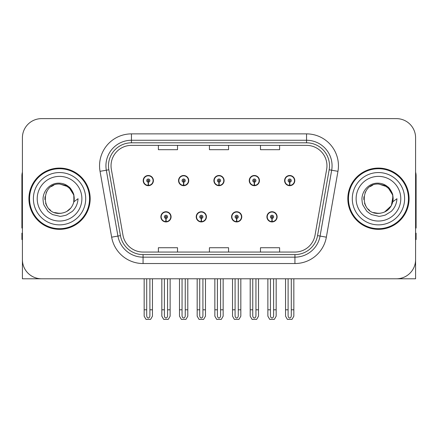 <?xml version="1.0" encoding="UTF-8"?>
<svg xmlns="http://www.w3.org/2000/svg" width="438" height="438" viewBox="0 0 438 438"><rect width="100%" height="100%" fill="white"/><g stroke="black" fill="none" stroke-linecap="round" stroke-linejoin="round"><path stroke-width="0.66" d="M160.872 216.832A5.103 5.103 0 0 0 165.975 221.935A5.103 5.103 0 0 0 171.083 216.832A5.103 5.103 0 0 0 165.975 211.724A5.103 5.103 0 0 0 160.872 216.832M196.219 216.832A5.103 5.103 0 0 0 201.327 221.935A5.103 5.103 0 0 0 206.429 216.832A5.103 5.103 0 0 0 201.327 211.724A5.103 5.103 0 0 0 196.219 216.832M231.571 216.832A5.103 5.103 0 0 0 236.673 221.935A5.103 5.103 0 0 0 241.781 216.832A5.103 5.103 0 0 0 236.673 211.724A5.103 5.103 0 0 0 231.571 216.832M249.244 180.587A5.103 5.103 0 0 0 254.347 185.69A5.103 5.103 0 0 0 259.455 180.587A5.103 5.103 0 0 0 254.347 175.485A5.103 5.103 0 0 0 249.244 180.587M213.897 180.587A5.103 5.103 0 0 0 219 185.69A5.103 5.103 0 0 0 224.103 180.587A5.103 5.103 0 0 0 219 175.485A5.103 5.103 0 0 0 213.897 180.587M178.545 180.587A5.103 5.103 0 0 0 183.653 185.69A5.103 5.103 0 0 0 188.756 180.587A5.103 5.103 0 0 0 183.653 175.485A5.103 5.103 0 0 0 178.545 180.587M143.199 180.587A5.103 5.103 0 0 0 148.301 185.69A5.103 5.103 0 0 0 153.404 180.587A5.103 5.103 0 0 0 148.301 175.485A5.103 5.103 0 0 0 143.199 180.587M266.917 216.832A5.103 5.103 0 0 0 272.025 221.935A5.103 5.103 0 0 0 277.128 216.832A5.103 5.103 0 0 0 272.025 211.724A5.103 5.103 0 0 0 266.917 216.832M284.596 180.587A5.103 5.103 0 0 0 289.699 185.69A5.103 5.103 0 0 0 294.801 180.587A5.103 5.103 0 0 0 289.699 175.485A5.103 5.103 0 0 0 284.596 180.587M358.038 278.787L415.591 278.787L415.591 137.773A19.141 19.141 0 0 0 396.445 118.632L41.555 118.632A19.141 19.141 0 0 0 22.409 137.773L22.409 278.787L79.962 278.787M28.919 198.71A30.627 30.627 0 0 0 59.546 229.337A30.627 30.627 0 0 0 90.173 198.71A30.627 30.627 0 0 0 59.546 168.082A30.627 30.627 0 0 0 28.919 198.71M347.827 198.71A30.627 30.627 0 0 0 378.454 229.337A30.627 30.627 0 0 0 409.081 198.71A30.627 30.627 0 0 0 378.454 168.082A30.627 30.627 0 0 0 347.827 198.71M111.038 165.783A20.416 20.416 0 0 1 131.455 145.367L306.545 145.367A20.416 20.416 0 0 1 326.649 169.331L315.042 235.179A20.416 20.416 0 0 1 294.933 252.053L143.067 252.053A20.416 20.416 0 0 1 122.958 235.179L111.351 169.331A20.416 20.416 0 0 1 111.038 165.783M108.487 165.783A22.973 22.973 0 0 0 108.838 169.774L120.445 235.622A22.973 22.973 0 0 0 143.067 254.604L294.933 254.604A22.973 22.973 0 0 0 317.555 235.622L329.162 169.774A22.973 22.973 0 0 0 306.545 142.815L131.455 142.815A22.973 22.973 0 0 0 108.487 165.783M100.039 171.324A31.903 31.903 0 0 1 131.455 133.88L306.545 133.88A31.903 31.903 0 0 1 337.961 171.324L326.354 237.172A31.903 31.903 0 0 1 294.933 263.539L143.067 263.539A31.903 31.903 0 0 1 111.646 237.172L100.039 171.324L106.319 170.218A25.524 25.524 0 0 1 131.455 140.264L306.545 140.264A25.524 25.524 0 0 1 331.681 170.218L320.069 236.066A25.524 25.524 0 0 1 294.933 257.155L143.067 257.155A25.524 25.524 0 0 1 117.931 236.066L106.319 170.218A25.524 25.524 0 0 1 105.936 165.783M396.445 118.632L41.555 118.632M22.409 137.773L22.409 259.646A19.141 19.141 0 0 0 41.555 278.787L396.445 278.787A19.141 19.141 0 0 0 415.591 259.646L415.591 137.773M209.43 145.367L209.43 149.686L228.57 149.686L228.57 145.367M158.381 145.367L158.381 149.686L177.527 149.686L177.527 145.367M260.473 145.367L260.473 149.686L279.619 149.686L279.619 145.367M228.57 252.053L228.57 247.733L209.43 247.733L209.43 252.053M177.527 252.053L177.527 247.733L158.381 247.733L158.381 252.053M279.619 252.053L279.619 247.733L260.473 247.733L260.473 252.053M273.619 278.787L273.619 315.721C273.52 317.096 272.983 317.857 272.025 317.999C271.062 317.857 270.531 317.096 270.427 315.721L270.427 309.797L267.875 309.797L267.875 316.176L269.72 319.368L274.33 319.368L276.17 316.176L276.17 278.787M271.954 218.425L271.817 221.612A4.785 4.785 0 0 1 267.24 216.832A4.785 4.785 0 0 1 272.025 212.047A4.785 4.785 0 0 1 276.811 216.832A4.785 4.785 0 0 1 272.233 221.612L272.091 218.425A1.593 1.593 0 0 0 273.619 216.832A1.593 1.593 0 0 0 272.025 215.233A1.593 1.593 0 0 0 270.427 216.832A1.593 1.593 0 0 0 271.954 218.425L271.998 217.467A0.641 0.641 0 0 1 271.385 216.832A0.641 0.641 0 0 1 272.025 216.191A0.641 0.641 0 0 1 272.66 216.832A0.641 0.641 0 0 1 272.053 217.467L272.091 218.425M276.964 218.108L276.635 218.108M276.635 215.556L276.964 215.556M267.41 218.108L267.081 218.108M267.081 215.556L267.41 215.556M267.875 278.787L267.875 309.797M270.427 278.787L270.427 309.797M273.619 309.797L276.17 309.797M291.292 278.787L291.292 315.721C291.193 317.096 290.662 317.857 289.699 317.999C288.735 317.857 288.204 317.096 288.105 315.721L288.105 309.797L285.549 309.797L285.549 316.176L287.394 319.368L292.004 319.368L293.843 316.176L293.843 278.787M289.627 182.181L289.491 185.367A4.785 4.785 0 0 1 284.914 180.587A4.785 4.785 0 0 1 289.699 175.802A4.785 4.785 0 0 1 294.484 180.587A4.785 4.785 0 0 1 289.907 185.367L289.77 182.181A1.593 1.593 0 0 0 291.292 180.587A1.593 1.593 0 0 0 289.699 178.994A1.593 1.593 0 0 0 288.105 180.587A1.593 1.593 0 0 0 289.627 182.181L289.671 181.228A0.641 0.641 0 0 1 289.058 180.587A0.641 0.641 0 0 1 289.699 179.952A0.641 0.641 0 0 1 290.334 180.587A0.641 0.641 0 0 1 289.726 181.228L289.77 182.181M294.643 181.863L294.309 181.863M294.309 179.312L294.643 179.312M285.083 181.863L284.755 181.863M284.755 179.312L285.083 179.312M285.549 278.787L285.549 309.797M288.105 278.787L288.105 309.797M291.292 309.797L293.843 309.797M238.272 278.787L238.272 315.721C238.168 317.096 237.637 317.857 236.673 317.999C235.715 317.857 235.179 317.096 235.08 315.721L235.08 309.797L232.529 309.797L232.529 316.176L234.368 319.368L238.978 319.368L240.823 316.176L240.823 278.787M236.608 218.425L236.465 221.612A4.785 4.785 0 0 1 231.888 216.832A4.785 4.785 0 0 1 236.673 212.047A4.785 4.785 0 0 1 241.458 216.832A4.785 4.785 0 0 1 236.881 221.612L236.744 218.425A1.593 1.593 0 0 0 238.272 216.832A1.593 1.593 0 0 0 236.673 215.233A1.593 1.593 0 0 0 235.08 216.832A1.593 1.593 0 0 0 236.608 218.425L236.646 217.467A0.641 0.641 0 0 1 236.038 216.832A0.641 0.641 0 0 1 236.673 216.191A0.641 0.641 0 0 1 237.314 216.832A0.641 0.641 0 0 1 236.701 217.467L236.744 218.425M241.617 218.108L241.289 218.108M241.289 215.556L241.617 215.556M232.063 218.108L231.729 218.108M231.729 215.556L232.063 215.556M232.529 278.787L232.529 309.797M235.08 278.787L235.08 309.797M238.272 309.797L240.823 309.797M202.92 278.787L202.92 315.721C202.821 317.096 202.285 317.857 201.327 317.999C200.363 317.857 199.832 317.096 199.728 315.721L199.728 309.797L197.177 309.797L197.177 316.176L199.022 319.368L203.632 319.368L205.471 316.176L205.471 278.787M201.256 218.425L201.119 221.612A4.785 4.785 0 0 1 196.542 216.832A4.785 4.785 0 0 1 201.327 212.047A4.785 4.785 0 0 1 206.112 216.832A4.785 4.785 0 0 1 201.535 221.612L201.392 218.425A1.593 1.593 0 0 0 202.92 216.832A1.593 1.593 0 0 0 201.327 215.233A1.593 1.593 0 0 0 199.728 216.832A1.593 1.593 0 0 0 201.256 218.425L201.299 217.467A0.641 0.641 0 0 1 200.686 216.832A0.641 0.641 0 0 1 201.327 216.191A0.641 0.641 0 0 1 201.962 216.832A0.641 0.641 0 0 1 201.354 217.467L201.392 218.425M206.271 218.108L205.937 218.108M205.937 215.556L206.271 215.556M196.711 218.108L196.383 218.108M196.383 215.556L196.711 215.556M197.177 278.787L197.177 309.797M199.728 278.787L199.728 309.797M202.92 309.797L205.471 309.797M167.573 278.787L167.573 315.721C167.469 317.096 166.938 317.857 165.975 317.999C165.016 317.857 164.48 317.096 164.381 315.721L164.381 309.797L161.83 309.797L161.83 316.176L163.67 319.368L168.28 319.368L170.125 316.176L170.125 278.787M165.909 218.425L165.767 221.612A4.785 4.785 0 0 1 161.189 216.832A4.785 4.785 0 0 1 165.975 212.047A4.785 4.785 0 0 1 170.76 216.832A4.785 4.785 0 0 1 166.183 221.612L166.046 218.425A1.593 1.593 0 0 0 167.573 216.832A1.593 1.593 0 0 0 165.975 215.233A1.593 1.593 0 0 0 164.381 216.832A1.593 1.593 0 0 0 165.909 218.425L165.947 217.467A0.641 0.641 0 0 1 165.34 216.832A0.641 0.641 0 0 1 165.975 216.191A0.641 0.641 0 0 1 166.615 216.832A0.641 0.641 0 0 1 166.002 217.467L166.046 218.425M170.919 218.108L170.59 218.108M170.59 215.556L170.919 215.556M161.365 218.108L161.036 218.108M161.036 215.556L161.365 215.556M161.83 278.787L161.83 309.797M164.381 278.787L164.381 309.797M167.573 309.797L170.125 309.797M255.945 278.787L255.945 315.721C255.841 317.096 255.31 317.857 254.347 317.999C253.388 317.857 252.857 317.096 252.753 315.721L252.753 309.797L250.202 309.797L250.202 316.176L252.042 319.368L256.657 319.368L258.497 316.176L258.497 278.787M254.281 182.181L254.139 185.367A4.785 4.785 0 0 1 249.561 180.587A4.785 4.785 0 0 1 254.347 175.802A4.785 4.785 0 0 1 259.137 180.587A4.785 4.785 0 0 1 254.56 185.367L254.418 182.181A1.593 1.593 0 0 0 255.945 180.587A1.593 1.593 0 0 0 254.347 178.994A1.593 1.593 0 0 0 252.753 180.587A1.593 1.593 0 0 0 254.281 182.181L254.319 181.228A0.641 0.641 0 0 1 253.711 180.587A0.641 0.641 0 0 1 254.347 179.952A0.641 0.641 0 0 1 254.987 180.587A0.641 0.641 0 0 1 254.379 181.228L254.418 182.181M259.291 181.863L258.962 181.863M258.962 179.312L259.291 179.312M249.737 181.863L249.408 181.863M249.408 179.312L249.737 179.312M250.202 278.787L250.202 309.797M252.753 278.787L252.753 309.797M255.945 309.797L258.497 309.797M220.593 278.787L220.593 315.721C220.495 317.096 219.964 317.857 219 317.999C218.036 317.857 217.505 317.096 217.407 315.721L217.407 309.797L214.85 309.797L214.85 316.176L216.695 319.368L221.305 319.368L223.15 316.176L223.15 278.787M218.929 182.181L218.792 185.367A4.785 4.785 0 0 1 214.215 180.587A4.785 4.785 0 0 1 219 175.802A4.785 4.785 0 0 1 223.785 180.587A4.785 4.785 0 0 1 219.208 185.367L219.071 182.181A1.593 1.593 0 0 0 220.593 180.587A1.593 1.593 0 0 0 219 178.994A1.593 1.593 0 0 0 217.407 180.587A1.593 1.593 0 0 0 218.929 182.181L218.973 181.228A0.641 0.641 0 0 1 218.359 180.587A0.641 0.641 0 0 1 219 179.952A0.641 0.641 0 0 1 219.641 180.587A0.641 0.641 0 0 1 219.027 181.228L219.071 182.181M223.944 181.863L223.61 181.863M223.61 179.312L223.944 179.312M214.39 181.863L214.056 181.863M214.056 179.312L214.39 179.312M214.85 278.787L214.85 309.797M217.407 278.787L217.407 309.797M220.593 309.797L223.15 309.797M185.247 278.787L185.247 315.721C185.143 317.096 184.612 317.857 183.653 317.999C182.69 317.857 182.159 317.096 182.055 315.721L182.055 309.797L179.503 309.797L179.503 316.176L181.343 319.368L185.958 319.368L187.798 316.176L187.798 278.787M183.582 182.181L183.44 185.367A4.785 4.785 0 0 1 178.863 180.587A4.785 4.785 0 0 1 183.653 175.802A4.785 4.785 0 0 1 188.439 180.587A4.785 4.785 0 0 1 183.861 185.367L183.719 182.181A1.593 1.593 0 0 0 185.247 180.587A1.593 1.593 0 0 0 183.653 178.994A1.593 1.593 0 0 0 182.055 180.587A1.593 1.593 0 0 0 183.582 182.181L183.621 181.228A0.641 0.641 0 0 1 183.013 180.587A0.641 0.641 0 0 1 183.653 179.952A0.641 0.641 0 0 1 184.288 180.587A0.641 0.641 0 0 1 183.681 181.228L183.719 182.181M188.592 181.863L188.263 181.863M188.263 179.312L188.592 179.312M179.038 181.863L178.709 181.863M178.709 179.312L179.038 179.312M179.503 278.787L179.503 309.797M182.055 278.787L182.055 309.797M185.247 309.797L187.798 309.797M149.895 278.787L149.895 315.721C149.796 317.096 149.265 317.857 148.301 317.999C147.338 317.857 146.807 317.096 146.708 315.721L146.708 309.797L144.157 309.797L144.157 316.176L145.996 319.368L150.606 319.368L152.451 316.176L152.451 278.787M148.23 182.181L148.093 185.367A4.785 4.785 0 0 1 143.516 180.587A4.785 4.785 0 0 1 148.301 175.802A4.785 4.785 0 0 1 153.086 180.587A4.785 4.785 0 0 1 148.509 185.367L148.373 182.181A1.593 1.593 0 0 0 149.895 180.587A1.593 1.593 0 0 0 148.301 178.994A1.593 1.593 0 0 0 146.708 180.587A1.593 1.593 0 0 0 148.23 182.181L148.274 181.228A0.641 0.641 0 0 1 147.666 180.587A0.641 0.641 0 0 1 148.301 179.952A0.641 0.641 0 0 1 148.942 180.587A0.641 0.641 0 0 1 148.329 181.228L148.373 182.181M153.245 181.863L152.917 181.863M152.917 179.312L153.245 179.312M143.691 181.863L143.357 181.863M143.357 179.312L143.691 179.312M144.157 278.787L144.157 309.797M146.708 278.787L146.708 309.797M149.895 309.797L152.451 309.797M22.409 239.548L21.9 239.548L21.9 233.164L22.409 233.164M22.409 228.028A12.762 12.762 0 0 0 21.9 228.061L21.9 175.737A12.762 12.762 0 0 1 22.409 172.167M415.591 233.164L416.1 233.164L416.1 239.548L415.591 239.548M415.591 172.167A12.762 12.762 0 0 1 416.1 175.737L416.1 228.061A12.762 12.762 0 0 0 415.591 228.028M59.42 213.383L54.646 212.545M50.671 210.393L49.012 208.931M46.757 205.904L45.585 203.227M44.895 199.525L45.01 196.717M46.11 192.802L47.501 190.327M51.268 186.593L53.737 185.23M57.066 213.175L60.975 213.311M59.546 213.388C67.058 212.873 71.843 208.997 73.896 201.759L78.041 198.71C77.734 203.796 75.812 208.039 72.27 211.444L66.346 215.102C62.032 216.202 59.765 216.575 59.546 216.224L53.014 214.68C52.664 214.954 47.249 210.941 47.627 210.864L44.107 205.236C43.565 204.371 43.203 202.241 43.023 198.847C43.307 190.207 50.682 182.591 59.546 183.183C63.121 183.325 66.28 184.584 69.029 186.966C70.458 187.584 74.186 193.831 73.902 195.66A14.673 14.673 0 0 1 73.902 201.748L73.814 195.282L70.951 189.473L65.864 185.466L59.546 184.042C40.614 183.122 40.614 214.291 59.546 213.388L61.265 213.284M66.685 211.527L70.961 207.924M73.677 202.663L74.049 196.476M73.699 194.833L69.166 187.628M68.038 186.741L59.891 184.042M68.06 210.662L69.177 209.78M85.706 198.71A26.16 26.16 0 0 1 59.546 224.869A26.16 26.16 0 0 1 33.387 198.71A26.16 26.16 0 0 1 59.546 172.55A26.16 26.16 0 0 1 85.706 198.71M59.546 228.696A29.992 29.992 0 0 1 29.56 198.71A29.992 29.992 0 0 1 59.546 168.718A29.992 29.992 0 0 1 89.538 198.71A29.992 29.992 0 0 1 59.546 228.696M59.546 221.042A22.333 22.333 0 0 1 37.214 198.71A22.333 22.333 0 0 1 59.546 176.377A22.333 22.333 0 0 1 81.879 198.71A22.333 22.333 0 0 1 59.546 221.042M378.328 213.383L373.554 212.545M369.579 210.393L367.92 208.931M365.664 205.904L364.493 203.227M363.803 199.525L363.912 196.717M365.018 192.802L366.409 190.327M370.176 186.593L372.645 185.23M375.974 213.175L379.883 213.311M378.454 213.388C385.966 212.873 390.751 208.997 392.804 201.759L396.948 198.71C396.642 203.796 394.72 208.039 391.178 211.444L385.254 215.102C380.94 216.202 378.673 216.575 378.454 216.224L371.922 214.68C371.572 214.954 366.157 210.941 366.535 210.864L363.014 205.236C362.472 204.371 362.111 202.241 361.93 198.847C362.215 190.207 369.59 182.591 378.454 183.183C382.029 183.325 385.188 184.584 387.937 186.966C389.366 187.584 393.094 193.831 392.809 195.66A14.673 14.673 0 0 1 392.809 201.748L392.722 195.282L389.858 189.473L384.772 185.466L378.454 184.042C359.521 183.122 359.521 214.291 378.454 213.388L380.173 213.284M384.515 212.069L391.358 205.696L392.957 196.476M392.607 194.833L388.073 187.628M386.946 186.741L378.799 184.042M386.968 210.662L388.084 209.78M404.613 198.71A26.16 26.16 0 0 1 378.454 224.869A26.16 26.16 0 0 1 352.294 198.71A26.16 26.16 0 0 1 378.454 172.55A26.16 26.16 0 0 1 404.613 198.71M378.454 228.696A29.992 29.992 0 0 1 348.462 198.71A29.992 29.992 0 0 1 378.454 168.718A29.992 29.992 0 0 1 408.44 198.71A29.992 29.992 0 0 1 378.454 228.696M378.454 221.042A22.333 22.333 0 0 1 356.121 198.71A22.333 22.333 0 0 1 378.454 176.377A22.333 22.333 0 0 1 400.786 198.71A22.333 22.333 0 0 1 378.454 221.042M306.545 133.88L306.545 142.815M106.319 170.218L108.838 169.774M143.067 263.539L143.067 254.604M294.933 254.604L294.933 263.539M317.555 235.622L326.354 237.172M111.646 237.172L120.445 235.622M329.162 169.774L337.961 171.324M131.455 133.88L131.455 142.815M271.817 221.612A4.785 4.785 0 0 1 267.24 216.832M289.491 185.367A4.785 4.785 0 0 1 284.914 180.587M236.465 221.612A4.785 4.785 0 0 1 231.888 216.832M201.119 221.612A4.785 4.785 0 0 1 196.542 216.832M165.767 221.612A4.785 4.785 0 0 1 161.189 216.832M254.139 185.367A4.785 4.785 0 0 1 249.561 180.587M218.792 185.367A4.785 4.785 0 0 1 214.215 180.587M183.44 185.367A4.785 4.785 0 0 1 178.863 180.587M148.093 185.367A4.785 4.785 0 0 1 143.516 180.587"/></g></svg>
